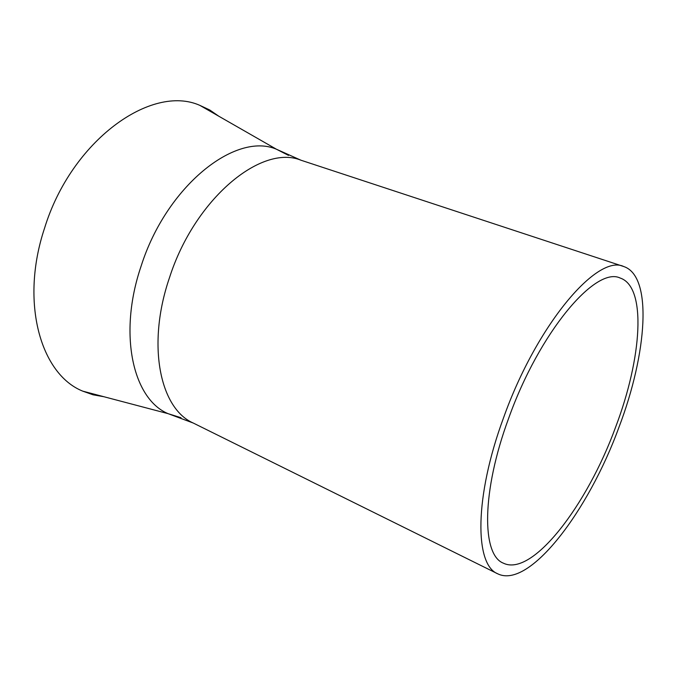 <?xml version="1.0" encoding="UTF-8"?>
<svg xmlns="http://www.w3.org/2000/svg" width="677" height="677" viewBox="0 0 677 677"><rect width="100%" height="100%" fill="white"/><g stroke="black" fill="none" stroke-linecap="round" stroke-linejoin="round"><path stroke-width="1.02" d="M615.706 426.874C587.255 505.16 532.266 577.473 503.29 563.129C481.592 554.759 481.542 491.62 508.613 418.42C539.298 332.187 595.642 265.985 620.149 278.027C647.017 286.862 641.83 358.209 615.706 426.874M503.468 418.014C536.607 324.782 597.402 253.63 623.703 266.518C652.941 276.098 647.094 353.369 619.006 427.128C588.457 511.135 529.236 589.396 497.747 573.817C474.518 564.787 474.281 497.036 503.468 418.014M103.835 396.714L93.062 394.801L82.746 391.145C40.747 374.364 19.777 302.526 44.53 228.251C71.491 140.342 151.496 83.669 199.876 105.384L209.785 110.012L218.798 116.224M497.747 573.817L193.199 423.015C159.916 408.459 146.494 344.72 169.47 277.739C194.781 198.547 261.559 143.956 300.918 160.204L276.428 149.228L288.512 155.405M180.996 417.717L168.048 413.647C132.997 399.032 117.925 334.15 141.078 266.222C166.5 185.93 235.588 131.566 276.428 149.228L199.876 105.384M623.703 266.518L300.918 160.204M193.199 423.015L168.048 413.647L82.746 391.145"/></g></svg>
